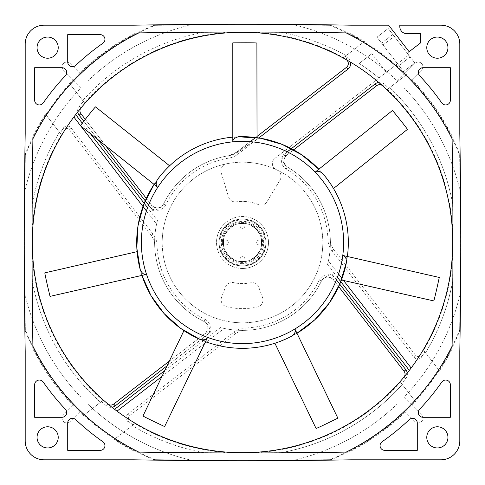 <?xml version="1.0" encoding="UTF-8"?>
<svg xmlns="http://www.w3.org/2000/svg" width="485" height="485" viewBox="0 0 485 485"><rect width="100%" height="100%" fill="white"/><g stroke="black" fill="none" stroke-linecap="round" stroke-linejoin="round"><path stroke-width="0.36" stroke-dasharray="2.42 1.82" d="M235.619 333.765L129.295 415.887A2.364 2.364 0 0 0 129.471 419.743L128.198 421.738A4.723 4.723 0 0 1 127.852 414.014L234.176 331.898L235.619 333.765A16.532 16.532 0 0 1 245.216 330.327L245.143 327.963A85.505 85.505 0 0 0 319.324 280.033A9.445 9.445 0 0 1 335.293 278.408L405.896 369.819A7.087 7.087 0 0 1 405.727 378.688A212.582 212.582 0 0 1 401.562 383.532L415.53 401.616A235.067 235.067 0 0 1 349.018 452.044A6247.994 6247.994 0 0 1 135.982 452.044A235.067 235.067 0 0 1 114.211 439.471L133.181 424.818A212.582 212.582 0 0 1 128.198 421.738M117.006 411.153A210.217 210.217 0 0 0 135.194 423.266A210.217 210.217 0 0 1 129.471 419.743M133.181 424.818L132.223 425.563A213.715 213.715 0 0 0 204.688 452.838A6247.994 6247.994 0 0 0 280.312 452.838A213.715 213.715 0 0 0 402.265 384.441L400.095 381.628A210.217 210.217 0 0 1 135.194 423.266L132.223 425.563A213.715 213.715 0 0 0 204.688 452.838M405.896 369.819L404.023 371.261A4.723 4.723 0 0 1 403.914 377.178A210.217 210.217 0 0 1 400.095 381.628A210.217 210.217 0 0 0 404.296 376.718L405.066 375.784M404.023 371.261L333.425 279.851A7.087 7.087 0 0 0 321.446 281.07A87.87 87.87 0 0 1 245.216 330.327M79.103 115.181A7.087 7.087 0 0 1 79.273 106.312A212.582 212.582 0 0 1 83.438 101.468L69.47 83.384A235.067 235.067 0 0 1 135.982 32.956A6247.994 6247.994 0 0 1 349.018 32.956A235.067 235.067 0 0 1 364.399 41.51L345.174 56.357A212.582 212.582 0 0 1 347.048 57.4A7.087 7.087 0 0 1 347.89 69.179L237.608 154.357A18.897 18.897 0 0 1 229.035 158.061A85.505 85.505 0 0 0 165.676 204.967A9.445 9.445 0 0 1 149.707 206.592L79.103 115.181L80.977 113.739A4.723 4.723 0 0 1 81.086 107.822A210.217 210.217 0 0 1 343.131 57.933L346.151 55.605A213.715 213.715 0 0 0 280.312 32.162A6247.994 6247.994 0 0 0 204.688 32.162A213.715 213.715 0 0 0 82.735 100.559L84.905 103.372A210.217 210.217 0 0 0 80.704 108.282L79.934 109.216M80.977 113.739L151.575 205.149A7.087 7.087 0 0 0 163.554 203.93A87.87 87.87 0 0 1 228.659 155.727L229.035 158.061M237.608 154.357L236.165 152.49A16.532 16.532 0 0 1 228.659 155.727M236.165 152.49L346.448 67.312A4.723 4.723 0 0 0 345.884 59.461L347.048 57.406M347.83 60.57L346.405 59.758A210.217 210.217 0 0 0 343.131 57.933A210.217 210.217 0 0 1 345.884 59.461M375.287 83.838L376.73 85.706A4.723 4.723 0 0 1 382.774 85.924A210.217 210.217 0 0 1 419.743 355.529L421.738 356.802A4.723 4.723 0 0 1 414.014 357.148L331.898 250.824A18.897 18.897 0 0 1 327.963 239.857A85.505 85.505 0 0 0 286.174 168.992A9.445 9.445 0 0 1 285.228 153.393L375.287 83.838A7.087 7.087 0 0 1 384.35 84.166A212.582 212.582 0 0 1 388.831 88.3L406.818 74.405A235.067 235.067 0 0 1 452.044 135.982A6247.994 6247.994 0 0 1 452.044 349.018A235.067 235.067 0 0 1 439.471 370.789L424.818 351.819A212.582 212.582 0 0 1 421.738 356.802M376.73 85.706L286.671 155.261A7.087 7.087 0 0 0 287.381 166.961A87.87 87.87 0 0 1 330.327 239.784L327.963 239.857M331.898 250.824L333.765 249.381A16.532 16.532 0 0 1 330.327 239.784M333.765 249.381L415.887 355.705A2.364 2.364 0 0 0 419.743 355.529M407.285 373.032A210.217 210.217 0 0 0 409.328 370.407L411.153 367.994A210.217 210.217 0 0 0 423.266 349.806L425.563 352.777A213.715 213.715 0 0 0 452.838 280.312A6247.994 6247.994 0 0 0 452.838 204.688A213.715 213.715 0 0 0 389.74 87.597L386.939 89.761A210.217 210.217 0 0 0 382.325 85.524L381.101 84.445M115.181 405.896L113.739 404.023L205.149 333.425A7.087 7.087 0 0 0 203.93 321.446A87.87 87.87 0 0 1 154.673 245.216L157.037 245.143A85.505 85.505 0 0 0 204.967 319.324A9.445 9.445 0 0 1 206.592 335.293L115.181 405.896A7.087 7.087 0 0 1 106.312 405.727A212.582 212.582 0 0 1 101.468 401.562L83.384 415.53A235.067 235.067 0 0 1 32.956 349.018A6247.994 6247.994 0 0 1 32.956 135.982A235.067 235.067 0 0 1 45.529 114.211L60.182 133.181A212.582 212.582 0 0 1 63.262 128.198A4.723 4.723 0 0 1 70.986 127.852L153.102 234.176A18.897 18.897 0 0 1 157.037 245.143M153.102 234.176L151.235 235.619A16.532 16.532 0 0 1 154.673 245.216M151.235 235.619L69.112 129.295A2.364 2.364 0 0 0 65.257 129.471A210.217 210.217 0 0 0 61.734 135.194L59.437 132.223A213.715 213.715 0 0 0 32.162 204.688A6247.994 6247.994 0 0 0 32.162 280.312A213.715 213.715 0 0 0 100.559 402.265L103.372 400.095A210.217 210.217 0 0 0 107.822 403.914L106.312 405.727M113.739 404.023A4.723 4.723 0 0 1 107.822 403.914M371.831 53.677L359.179 63.45A213.715 213.715 0 0 1 378.955 78.018L274.928 158.365A6.614 6.614 0 0 0 276.195 169.604A80.31 80.31 0 0 1 277.008 169.98A7.087 7.087 0 0 1 280.033 180.032L267.047 201.645A7.087 7.087 0 0 1 258.256 204.543A41.098 41.098 0 0 0 236.395 201.857A7.087 7.087 0 0 1 228.562 196.922L221.19 172.805A7.087 7.087 0 0 1 226.562 163.791A80.31 80.31 0 0 1 230.078 163.16A80.31 80.31 0 0 0 226.562 163.791A7.087 7.087 0 0 0 221.19 172.805L228.562 196.922A7.087 7.087 0 0 0 236.395 201.857A41.098 41.098 0 0 1 258.256 204.543A7.087 7.087 0 0 0 267.047 201.645L280.033 180.032A7.087 7.087 0 0 0 277.008 169.98A80.31 80.31 0 0 0 276.195 169.604A6.614 6.614 0 0 1 274.928 158.365L397.488 63.705L386.272 72.368L371.831 53.677L359.179 63.45A213.715 213.715 0 0 1 378.955 78.018L386.272 72.368M225.495 287.023A7.087 7.087 0 0 1 233.643 282.634A41.098 41.098 0 0 0 250.727 282.767A7.087 7.087 0 0 1 258.802 287.29L262.549 297.59A7.087 7.087 0 0 1 257.499 306.914A66.136 66.136 0 0 1 226.489 306.672A7.087 7.087 0 0 1 221.584 297.269L225.495 287.023A7.087 7.087 0 0 1 233.637 282.634L233.643 282.634A41.098 41.098 0 0 0 250.727 282.767A7.087 7.087 0 0 1 258.802 287.29L262.549 297.59A7.087 7.087 0 0 1 257.499 306.914A66.136 66.136 0 0 1 226.489 306.672A7.087 7.087 0 0 1 221.584 297.269L225.495 287.023M242.5 263.664A21.164 21.164 0 0 1 221.336 242.5A21.164 21.164 0 0 1 242.5 221.336A21.164 21.164 0 0 1 263.664 242.5A21.164 21.164 0 0 1 242.5 263.664M388.2 28.5L394.263 36.351L396.136 34.908L388.637 25.196L409.128 51.731L396.136 34.908L394.263 36.351L414.766 62.898L403.55 71.556L376.984 37.163L388.2 28.5L376.984 37.163L381.604 43.141L392.82 34.483L388.2 28.5M351.219 25.196L388.637 25.196L351.219 25.196A6255.791 6255.791 0 0 0 133.781 25.196L44.093 25.196A18.897 18.897 0 0 0 25.196 44.093A18.897 18.897 0 0 1 44.093 25.196L133.781 25.196A6255.791 6255.791 0 0 1 351.219 25.196L388.637 25.196L409.128 51.731L407.261 53.174L420.598 42.874L420.598 33.695L406.897 33.695A7.087 7.087 0 0 1 399.81 26.614L399.81 25.196L440.907 25.196A18.897 18.897 0 0 1 459.804 44.093L459.804 133.781A6255.791 6255.791 0 0 1 460.75 242.5A6255.791 6255.791 0 0 0 459.804 133.781L459.804 44.093A18.897 18.897 0 0 0 440.907 25.196A18.897 18.897 0 0 1 459.804 44.093M25.196 44.093L25.196 133.781A6255.791 6255.791 0 0 0 25.196 351.219A6255.791 6255.791 0 0 1 25.196 133.781L25.196 44.093A18.897 18.897 0 0 1 44.093 25.196M25.196 351.219L25.196 440.907A18.897 18.897 0 0 0 44.093 459.804A18.897 18.897 0 0 1 25.196 440.907L25.196 351.219A6255.791 6255.791 0 0 1 24.25 242.5M44.093 459.804L133.781 459.804A6255.791 6255.791 0 0 0 351.219 459.804L440.907 459.804A18.897 18.897 0 0 0 459.804 440.907A18.897 18.897 0 0 1 440.907 459.804L351.219 459.804A6255.791 6255.791 0 0 1 133.781 459.804L44.093 459.804A18.897 18.897 0 0 1 25.196 440.907M459.804 440.907L459.804 351.219A6255.791 6255.791 0 0 0 460.75 242.5A6255.791 6255.791 0 0 1 459.804 351.219L459.804 440.907A18.897 18.897 0 0 1 440.907 459.804M399.81 25.196L399.81 26.614A7.087 7.087 0 0 0 406.897 33.695A7.087 7.087 0 0 1 399.81 26.614L399.81 25.196L440.907 25.196M47.633 447.946A10.579 10.579 0 0 1 37.054 437.367A10.579 10.579 0 0 1 47.633 426.782A10.579 10.579 0 0 1 58.218 437.367A10.579 10.579 0 0 1 47.633 447.946A10.579 10.579 0 0 0 58.218 437.367A10.579 10.579 0 0 0 47.633 426.782A10.579 10.579 0 0 0 37.054 437.367A10.579 10.579 0 0 0 47.633 447.946A10.579 10.579 0 0 1 37.054 437.367A10.579 10.579 0 0 1 47.633 426.782A10.579 10.579 0 0 1 58.218 437.367A10.579 10.579 0 0 1 47.633 447.946M437.367 447.946A10.579 10.579 0 0 1 426.782 437.367A10.579 10.579 0 0 1 437.367 426.782A10.579 10.579 0 0 1 447.946 437.367A10.579 10.579 0 0 1 437.367 447.946A10.579 10.579 0 0 0 447.946 437.367A10.579 10.579 0 0 0 437.367 426.782A10.579 10.579 0 0 0 426.782 437.367A10.579 10.579 0 0 0 437.367 447.946A10.579 10.579 0 0 1 426.782 437.367A10.579 10.579 0 0 1 437.367 426.782A10.579 10.579 0 0 1 447.946 437.367A10.579 10.579 0 0 1 437.367 447.946M437.367 58.218A10.579 10.579 0 0 1 426.782 47.633A10.579 10.579 0 0 1 437.367 37.054A10.579 10.579 0 0 1 447.946 47.633A10.579 10.579 0 0 1 437.367 58.218A10.579 10.579 0 0 0 447.946 47.633A10.579 10.579 0 0 0 437.367 37.054A10.579 10.579 0 0 0 426.782 47.633A10.579 10.579 0 0 0 437.367 58.218A10.579 10.579 0 0 1 426.782 47.633A10.579 10.579 0 0 1 437.367 37.054A10.579 10.579 0 0 1 447.946 47.633A10.579 10.579 0 0 1 437.367 58.218M47.633 58.218A10.579 10.579 0 0 1 37.054 47.633A10.579 10.579 0 0 1 47.633 37.054A10.579 10.579 0 0 1 58.218 47.633A10.579 10.579 0 0 1 47.633 58.218A10.579 10.579 0 0 0 58.218 47.633A10.579 10.579 0 0 0 47.633 37.054A10.579 10.579 0 0 0 37.054 47.633A10.579 10.579 0 0 0 47.633 58.218A10.579 10.579 0 0 1 37.054 47.633A10.579 10.579 0 0 1 47.633 37.054A10.579 10.579 0 0 1 58.218 47.633A10.579 10.579 0 0 1 47.633 58.218M242.5 266.016A23.516 23.516 0 0 1 218.984 242.5A23.516 23.516 0 0 1 242.5 218.984A23.516 23.516 0 0 1 266.016 242.5A23.516 23.516 0 0 1 242.5 266.016M67.712 34.641L67.712 61.977L67.712 34.641L100.207 34.641L67.712 34.641L67.712 61.977A4.723 4.723 0 0 0 72.435 66.706A4.723 4.723 0 0 1 67.712 61.977A4.723 4.723 0 0 0 75.672 65.42A4.723 4.723 0 0 1 72.435 66.706A4.723 4.723 0 0 0 75.672 65.42A243.288 243.288 0 0 1 102.917 43.238A243.288 243.288 0 0 0 75.672 65.42A243.288 243.288 0 0 1 102.917 43.238A4.723 4.723 0 0 0 100.207 34.641A4.723 4.723 0 0 1 102.917 43.238A4.723 4.723 0 0 0 100.207 34.641L67.712 34.641M61.977 67.712A4.723 4.723 0 0 1 65.42 75.672A243.288 243.288 0 0 0 43.238 102.917A4.723 4.723 0 0 1 34.641 100.207L34.641 67.712L34.641 100.207A4.723 4.723 0 0 0 39.37 104.936A4.723 4.723 0 0 1 34.641 100.207L34.641 67.712L61.977 67.712A4.723 4.723 0 0 1 65.42 75.672A243.288 243.288 0 0 0 43.238 102.917A4.723 4.723 0 0 1 39.37 104.936A4.723 4.723 0 0 0 43.238 102.917A243.288 243.288 0 0 1 65.42 75.672A4.723 4.723 0 0 0 61.977 67.712M67.712 423.023A4.723 4.723 0 0 1 75.672 419.58A243.288 243.288 0 0 0 102.917 441.762A4.723 4.723 0 0 1 100.207 450.359L67.712 450.359L100.207 450.359A4.723 4.723 0 0 0 102.917 441.762A4.723 4.723 0 0 1 100.207 450.359L67.712 450.359L67.712 423.023A4.723 4.723 0 0 1 75.672 419.58A243.288 243.288 0 0 0 102.917 441.762A243.288 243.288 0 0 1 75.672 419.58A4.723 4.723 0 0 0 67.712 423.023M34.641 417.288L61.977 417.288L34.641 417.288L34.641 384.793L34.641 417.288L61.977 417.288A4.723 4.723 0 0 0 65.42 409.328A4.723 4.723 0 0 1 61.977 417.288A4.723 4.723 0 0 0 65.42 409.328A243.288 243.288 0 0 1 43.238 382.083A243.288 243.288 0 0 0 65.42 409.328A243.288 243.288 0 0 1 43.238 382.083A4.723 4.723 0 0 0 39.37 380.064A4.723 4.723 0 0 1 43.238 382.083A4.723 4.723 0 0 0 34.641 384.793A4.723 4.723 0 0 1 39.37 380.064A4.723 4.723 0 0 0 34.641 384.793L34.641 417.288M417.288 450.359L417.288 423.023L417.288 450.359L384.793 450.359L417.288 450.359L417.288 423.023A4.723 4.723 0 0 0 412.565 418.294A4.723 4.723 0 0 1 417.288 423.023A4.723 4.723 0 0 0 409.328 419.58A4.723 4.723 0 0 1 412.565 418.294A4.723 4.723 0 0 0 409.328 419.58A243.288 243.288 0 0 1 382.083 441.762A243.288 243.288 0 0 0 409.328 419.58A243.288 243.288 0 0 1 382.083 441.762A4.723 4.723 0 0 0 384.793 450.359A4.723 4.723 0 0 1 382.083 441.762A4.723 4.723 0 0 0 384.793 450.359L417.288 450.359M423.023 417.288A4.723 4.723 0 0 1 419.58 409.328A243.288 243.288 0 0 0 441.762 382.083A4.723 4.723 0 0 1 450.359 384.793L450.359 417.288L450.359 384.793A4.723 4.723 0 0 0 445.63 380.064A4.723 4.723 0 0 1 450.359 384.793L450.359 417.288L423.023 417.288A4.723 4.723 0 0 1 419.58 409.328A243.288 243.288 0 0 0 441.762 382.083A4.723 4.723 0 0 1 445.63 380.064A4.723 4.723 0 0 0 441.762 382.083A243.288 243.288 0 0 1 419.58 409.328A4.723 4.723 0 0 0 423.023 417.288M450.359 67.712L423.023 67.712L450.359 67.712L450.359 100.207L450.359 67.712L423.023 67.712A4.723 4.723 0 0 0 419.58 75.672A4.723 4.723 0 0 1 423.023 67.712A4.723 4.723 0 0 0 419.58 75.672A243.288 243.288 0 0 1 441.762 102.917A243.288 243.288 0 0 0 419.58 75.672A243.288 243.288 0 0 1 441.762 102.917A4.723 4.723 0 0 0 445.63 104.936A4.723 4.723 0 0 1 441.762 102.917A4.723 4.723 0 0 0 450.359 100.207A4.723 4.723 0 0 1 445.63 104.936A4.723 4.723 0 0 0 450.359 100.207L450.359 67.712M397.488 63.705L381.604 43.141L392.82 34.483L408.703 55.041L410.146 56.915L398.931 65.578L403.55 71.556L414.766 62.898L410.146 56.915L398.931 65.578L397.488 63.705L408.703 55.041M80.025 411.656L70.137 421.544L80.025 411.656A234.546 234.546 0 0 0 153.848 459.647A6255.318 6255.318 0 0 0 331.152 459.647A234.546 234.546 0 0 0 404.975 411.656L414.863 421.544A4.723 4.723 0 0 0 422.568 420.01A4.723 4.723 0 0 0 421.544 414.863L411.656 404.975A234.546 234.546 0 0 0 459.647 331.152A6255.318 6255.318 0 0 0 460.277 242.5A6255.318 6255.318 0 0 0 459.647 153.848A234.546 234.546 0 0 0 411.656 80.025L421.544 70.137A4.723 4.723 0 0 0 418.203 62.074A4.723 4.723 0 0 0 414.863 63.456L404.975 73.344A234.546 234.546 0 0 0 331.152 25.353A6255.318 6255.318 0 0 0 153.848 25.353A234.546 234.546 0 0 0 80.025 73.344L70.137 63.456A4.723 4.723 0 0 0 62.432 64.99A4.723 4.723 0 0 0 63.456 70.137L73.344 80.025A234.546 234.546 0 0 0 25.353 153.848A6255.318 6255.318 0 0 0 24.723 242.5A6255.318 6255.318 0 0 0 25.353 331.152A234.546 234.546 0 0 0 73.344 404.975L63.456 414.863A4.723 4.723 0 0 0 66.797 422.926A4.723 4.723 0 0 0 70.137 421.544A4.723 4.723 0 0 1 62.432 420.01A4.723 4.723 0 0 1 63.456 414.863L73.344 404.975M73.678 404.642A234.073 234.073 0 0 1 25.335 329.849L24.941 294.468A223.682 223.682 0 0 0 81.025 397.294A223.682 223.682 0 0 1 24.941 294.468L25.353 331.152M25.335 329.849A6255.318 6255.318 0 0 1 24.723 242.5A6255.318 6255.318 0 0 1 25.335 155.151A234.073 234.073 0 0 1 73.678 80.358L63.456 70.137A4.723 4.723 0 0 1 66.797 62.074A4.723 4.723 0 0 1 70.137 63.456L80.025 73.344M73.344 80.025L81.025 87.706A223.682 223.682 0 0 0 24.941 190.532L25.335 155.151M73.678 80.358L81.025 87.706A223.682 223.682 0 0 0 24.941 190.532L25.353 153.848M80.358 73.678A234.073 234.073 0 0 1 155.151 25.335L190.532 24.941A223.682 223.682 0 0 0 87.706 81.025A223.682 223.682 0 0 1 190.532 24.941L153.848 25.353M155.151 25.335A6255.318 6255.318 0 0 1 329.849 25.335A234.073 234.073 0 0 1 404.642 73.678L414.863 63.456A4.723 4.723 0 0 1 422.568 64.99A4.723 4.723 0 0 1 421.544 70.137L411.656 80.025M404.975 73.344L397.294 81.025A223.682 223.682 0 0 0 294.468 24.941L329.849 25.335M404.642 73.678L397.294 81.025A223.682 223.682 0 0 0 294.468 24.941L331.152 25.353M411.322 80.358A234.073 234.073 0 0 1 459.665 155.151L460.059 190.532A223.682 223.682 0 0 0 403.975 87.706A223.682 223.682 0 0 1 460.059 190.532L459.647 153.848M459.665 155.151A6255.318 6255.318 0 0 1 460.277 242.5A6255.318 6255.318 0 0 1 459.665 329.849A234.073 234.073 0 0 1 411.322 404.642L421.544 414.863A4.723 4.723 0 0 1 418.203 422.926A4.723 4.723 0 0 1 414.863 421.544L404.975 411.656M411.656 404.975L403.975 397.294A223.682 223.682 0 0 0 460.059 294.468L459.665 329.849M411.322 404.642L403.975 397.294A223.682 223.682 0 0 0 460.059 294.468L459.647 331.152M404.642 411.322A234.073 234.073 0 0 1 329.849 459.665L294.468 460.059A223.682 223.682 0 0 0 397.294 403.975A223.682 223.682 0 0 1 294.468 460.059L331.152 459.647M329.849 459.665A6255.318 6255.318 0 0 1 155.151 459.665A234.073 234.073 0 0 1 80.358 411.322M153.848 459.647L190.532 460.059A223.682 223.682 0 0 1 87.706 403.975A223.682 223.682 0 0 0 190.532 460.059L155.151 459.665M409.128 51.731L420.598 42.874L420.598 33.695L406.897 33.695M161.384 32.574L178.51 32.374M182.075 32.337L202.324 32.174M223.167 32.077L261.93 32.077M261.833 452.923L223.07 452.923M202.16 452.826L181.923 452.663M177.261 452.614L161.275 452.426M32.907 346.187L32.537 320.87M32.289 297.669L32.137 276.304M32.052 253.031L32.059 230.029M32.143 207.156L32.301 186.052M32.543 163.342L32.907 138.813M282.84 32.174L303.077 32.337M307.739 32.386L323.725 32.574M452.093 138.813L452.463 164.13M452.711 187.331L452.863 208.695M452.948 231.969L452.941 254.971M452.857 277.844L452.699 298.948M452.457 321.658L452.093 346.187M323.616 452.426L306.49 452.626M302.925 452.663L282.676 452.826M406.539 373.965L405.812 374.869M379.894 83.396L378.749 82.414A210.217 210.217 0 0 0 350.503 62.147L349.212 61.377M232.37 32.052A6247.994 6247.994 0 0 1 242.5 32.046A6247.994 6247.994 0 0 0 204.688 32.162A213.715 213.715 0 0 0 82.735 100.559L84.614 102.99A210.69 210.69 0 0 1 232.37 32.052L135.982 32.956M280.312 32.162A213.715 213.715 0 0 1 346.151 55.605L343.544 57.618A210.69 210.69 0 0 0 252.63 32.052L349.018 32.956M257.032 136.418L255.625 137.504M250.212 141.681L236.613 152.187L228.92 155.691C235.758 154.545 240.493 150.344 257.292 139.153L236.613 152.187M146.312 198.395L151.593 205.228C156.067 209.15 160.056 208.72 163.548 203.936A87.87 87.87 0 0 1 228.671 155.727M85.172 119.231L105.706 145.821M387.315 89.47A210.69 210.69 0 0 1 452.948 232.376A6247.994 6247.994 0 0 1 452.948 252.624A210.69 210.69 0 0 1 423.581 350.212L425.563 352.777A213.715 213.715 0 0 0 452.838 280.312A6247.994 6247.994 0 0 0 452.838 204.688A213.715 213.715 0 0 0 389.74 87.597L406.818 74.405M343.556 280.469L342.01 278.469M338.572 274.019L328.424 260.875L327.563 264.531L337.433 277.311M293.619 149.853L286.605 155.267C282.797 159.371 283.058 163.269 287.375 166.955A87.87 87.87 0 0 1 328.424 260.875M349.018 452.044L252.63 452.948A6247.994 6247.994 0 0 1 242.5 452.954A6247.994 6247.994 0 0 0 280.312 452.838A213.715 213.715 0 0 0 402.265 384.441L415.53 401.616M161.82 376.542L204.646 343.465M206.531 342.01L224.125 328.424L220.469 327.563L164.651 370.673M338.688 286.605L333.407 279.766C328.933 275.85 324.944 276.28 321.452 281.064A87.87 87.87 0 0 1 224.125 328.424M169.192 361.246L205.228 333.407C209.15 328.933 208.72 324.944 203.936 321.452A87.87 87.87 0 0 1 156.576 224.125L157.437 220.469L147.567 207.689M73.847 117.006A210.217 210.217 0 0 0 61.734 135.194L59.437 132.223A213.715 213.715 0 0 0 32.162 204.688A6247.994 6247.994 0 0 0 32.162 280.312A213.715 213.715 0 0 0 100.559 402.265L103.372 400.095A210.217 210.217 0 0 0 108.282 404.296L109.216 405.066M80.431 125.53L80.692 125.87M146.428 210.981L156.576 224.125M242.5 162.19A80.31 80.31 0 0 0 162.19 242.5A80.31 80.31 0 0 0 242.5 322.81A80.31 80.31 0 0 0 322.81 242.5A80.31 80.31 0 0 0 242.5 162.19A80.31 80.31 0 0 1 322.81 242.5A80.31 80.31 0 0 1 242.5 322.81A80.31 80.31 0 0 1 162.19 242.5A80.31 80.31 0 0 1 242.5 162.19M242.5 268.484A25.984 25.984 0 0 1 216.516 242.5A25.984 25.984 0 0 1 242.5 216.516A25.984 25.984 0 0 1 268.484 242.5A25.984 25.984 0 0 1 242.5 268.484M242.5 223.276A19.224 19.224 0 0 1 259.02 232.661L258.778 232.903A18.897 18.897 0 0 0 252.097 226.222L252.339 225.98L252.097 226.222A18.897 18.897 0 0 1 258.778 232.903L259.02 232.661A19.224 19.224 0 0 1 252.339 259.02L252.097 258.778A18.897 18.897 0 0 0 258.778 252.097L259.02 252.339L258.778 252.097A18.897 18.897 0 0 1 252.097 258.778L252.339 259.02A19.224 19.224 0 0 1 225.98 252.339L226.222 252.097A18.897 18.897 0 0 0 232.903 258.778L232.661 259.02L232.903 258.778A18.897 18.897 0 0 1 226.222 252.097L225.98 252.339A19.224 19.224 0 0 1 232.661 225.98L232.903 226.222A18.897 18.897 0 0 0 226.222 232.903L225.98 232.661L226.222 232.903A18.897 18.897 0 0 1 232.903 226.222L232.661 225.98A19.224 19.224 0 0 1 242.5 223.276A19.224 19.224 0 0 0 223.276 242.5A19.224 19.224 0 0 0 242.5 261.724A19.224 19.224 0 0 0 261.724 242.5A19.224 19.224 0 0 0 242.5 223.276A19.224 19.224 0 0 1 247.223 223.864A19.224 19.224 0 0 0 237.777 223.864A19.224 19.224 0 0 1 242.5 223.276M242.5 32.046A6247.994 6247.994 0 0 1 252.63 32.052M343.544 57.618L364.399 41.51M69.47 83.384L84.614 102.99M83.438 101.468L84.905 103.372M343.131 57.933L345.174 56.357M388.831 88.3L386.939 89.761M452.948 252.624L452.044 349.018M452.948 232.37L452.044 135.982M423.581 350.212L439.471 370.789M423.266 349.806L424.818 351.819M83.384 415.53L103.372 400.095A210.217 210.217 0 0 1 61.734 135.194L60.182 133.181M101.468 401.562L103.372 400.095M78.461 111.035L79.188 110.131M74.751 115.8L75.672 114.593A210.217 210.217 0 0 1 77.715 111.968M111.035 406.539L110.131 405.812M115.8 410.249L114.593 409.328A210.217 210.217 0 0 1 111.968 407.285M151.593 205.228L152.981 210.836C158.189 209.326 161.663 207.113 163.415 204.209L163.548 203.936M163.415 204.209A87.87 87.87 0 0 1 228.92 155.691M336.445 279.893L332.019 274.164C326.811 275.68 323.331 277.887 321.585 280.791A87.87 87.87 0 0 1 220.469 327.563M205.228 333.407L210.836 332.019C209.326 326.817 207.119 323.337 204.209 321.585A87.87 87.87 0 0 1 157.437 220.469M90.289 133.527L82.226 123.081M327.563 264.531A87.87 87.87 0 0 0 287.126 166.81C284.459 165.197 282.676 161.614 281.779 156.055L287.247 151.829M383.047 45.014L394.263 36.351M61.734 135.194L45.529 114.211M61.419 134.788A210.69 210.69 0 0 0 32.052 232.376L32.956 135.982M32.052 232.376A6247.994 6247.994 0 0 0 32.052 252.63L32.956 349.018M32.052 252.63A210.69 210.69 0 0 0 102.99 400.386M135.194 423.266L114.211 439.471M134.788 423.581A210.69 210.69 0 0 0 232.37 452.948L135.982 452.044M242.5 452.954A6247.994 6247.994 0 0 1 232.37 452.948M252.63 452.948A210.69 210.69 0 0 0 400.386 382.01M401.562 383.532L400.095 381.628M232.558 266.501A25.984 25.984 0 0 0 252.442 266.501L251.448 264.107A23.383 23.383 0 0 0 255.352 262.033L255.643 262.324A23.783 23.783 0 0 0 262.324 255.643L262.033 255.352A23.383 23.383 0 0 0 264.107 251.448L266.501 252.442A25.984 25.984 0 0 1 252.442 266.501L251.448 264.107A23.383 23.383 0 0 1 219.117 242.5A23.383 23.383 0 0 1 242.5 219.117A23.383 23.383 0 0 1 265.883 242.5A23.383 23.383 0 0 1 233.552 264.107L232.558 266.501A25.984 25.984 0 0 1 232.558 218.499L233.552 220.893A23.383 23.383 0 0 0 233.552 264.107L232.558 266.501M252.442 218.499A25.984 25.984 0 0 0 232.558 218.499L233.552 220.893A23.383 23.383 0 0 1 251.448 220.893L252.442 218.499A25.984 25.984 0 0 1 266.501 252.442L264.107 251.448A23.383 23.383 0 0 0 251.448 220.893L252.442 218.499M255.643 262.324L255.352 262.033A23.383 23.383 0 0 0 262.033 255.352L262.324 255.643A23.783 23.783 0 0 1 255.643 262.324M242.5 219.826A22.674 22.674 0 0 1 265.174 242.5A22.674 22.674 0 0 1 242.5 265.174A22.674 22.674 0 0 1 219.826 242.5A22.674 22.674 0 0 1 242.5 219.826M222.421 242.5A20.079 20.079 0 0 0 242.5 262.579A20.079 20.079 0 0 0 262.579 242.5A20.079 20.079 0 0 0 242.5 222.421A20.079 20.079 0 0 0 222.421 242.5M222.967 255.352L222.676 255.643A23.783 23.783 0 0 0 229.356 262.324L229.647 262.033L229.356 262.324A23.783 23.783 0 0 1 222.676 255.643L222.967 255.352M218.499 252.442L220.893 251.448L218.499 252.442M218.499 232.558L220.893 233.552L218.499 232.558M229.647 222.967L229.356 222.676A23.783 23.783 0 0 0 222.676 229.356L222.967 229.647L222.676 229.356A23.783 23.783 0 0 1 229.356 222.676L229.647 222.967M262.033 229.647L262.324 229.356A23.783 23.783 0 0 0 255.643 222.676L255.352 222.967L255.643 222.676A23.783 23.783 0 0 1 262.324 229.356L262.033 229.647M266.501 232.558L264.107 233.552L266.501 232.558M247.223 261.136A19.224 19.224 0 0 1 242.5 261.724A19.224 19.224 0 0 0 247.223 261.136L247.223 260.797A18.897 18.897 0 0 1 244.864 261.245L244.864 259.032A2.364 2.364 0 0 0 242.5 256.674A2.364 2.364 0 0 0 240.136 259.032L240.136 261.245A18.897 18.897 0 0 1 237.777 260.797L237.777 261.136A19.224 19.224 0 0 0 242.5 261.724A19.224 19.224 0 0 1 237.777 261.136L237.777 260.797A18.897 18.897 0 0 0 247.223 260.797L247.223 261.136M261.136 247.223A19.224 19.224 0 0 0 261.136 237.777A19.224 19.224 0 0 1 261.136 247.223L260.797 247.223A18.897 18.897 0 0 0 260.797 237.777A18.897 18.897 0 0 1 261.245 240.136L259.032 240.136A2.364 2.364 0 0 0 256.674 242.5A2.364 2.364 0 0 0 259.032 244.864L261.245 244.864A18.897 18.897 0 0 1 260.797 247.223L261.136 247.223M261.136 237.777L260.797 237.777L261.136 237.777M259.032 244.864L261.245 244.864A18.897 18.897 0 0 0 261.245 240.136L259.032 240.136A2.364 2.364 0 0 0 256.674 242.5A2.364 2.364 0 0 0 259.032 244.864M223.864 237.777A19.224 19.224 0 0 0 223.864 247.223A19.224 19.224 0 0 1 223.864 237.777L224.203 237.777A18.897 18.897 0 0 0 224.203 247.223A18.897 18.897 0 0 1 223.755 244.864L225.968 244.864A2.364 2.364 0 0 0 228.326 242.5A2.364 2.364 0 0 0 225.968 240.136L223.755 240.136A18.897 18.897 0 0 1 224.203 237.777L223.864 237.777M223.864 247.223L224.203 247.223L223.864 247.223M225.968 240.136L223.755 240.136A18.897 18.897 0 0 0 223.755 244.864L225.968 244.864A2.364 2.364 0 0 0 228.326 242.5A2.364 2.364 0 0 0 225.968 240.136M242.5 261.397A18.897 18.897 0 0 1 240.136 261.245L240.136 259.032A2.364 2.364 0 0 1 242.5 256.674A2.364 2.364 0 0 1 244.864 259.032L244.864 261.245A18.897 18.897 0 0 1 242.5 261.397M247.223 224.203L247.223 223.864L247.223 224.203A18.897 18.897 0 0 0 237.777 224.203A18.897 18.897 0 0 1 240.136 223.755L240.136 225.968A2.364 2.364 0 0 0 242.5 228.326A2.364 2.364 0 0 0 244.864 225.968L244.864 223.755A18.897 18.897 0 0 1 247.223 224.203M237.777 223.864L237.777 224.203L237.777 223.864M244.864 225.968L244.864 223.755A18.897 18.897 0 0 0 240.136 223.755L240.136 225.968A2.364 2.364 0 0 0 242.5 228.326A2.364 2.364 0 0 0 244.864 225.968M275.007 343.198L275.019 343.192A105.815 105.815 0 0 0 284.174 145.239A105.815 105.815 0 0 0 136.685 242.5A105.815 105.815 0 0 0 275.019 343.192C278.578 342.349 284.944 339.579 294.11 334.874L296.959 333.225A105.815 105.815 0 0 1 294.11 334.874C295.735 333.365 295.995 331.394 294.91 328.969M341.495 279.875L433.651 300.894C434.663 298.548 436.542 290.739 439.289 277.462M341.561 279.693L342.252 277.802M343.307 274.662L344.908 269.133M157.764 187.337C155.727 185.622 155.115 183.73 155.921 181.669L154.072 184.391A105.815 105.815 0 0 1 155.921 181.669C163.015 172.484 167.543 167.222 169.514 165.888L169.52 165.876M165.767 169.641L164.379 171.132M160.608 175.491L157.31 179.735M232.8 141.856C232.873 139.195 233.964 137.534 236.08 136.879A105.815 105.815 0 0 0 232.8 137.134A105.815 105.815 0 0 1 236.08 136.879C247.683 136.697 254.619 136.964 256.892 137.667L256.892 43.147C254.382 42.68 246.35 42.589 232.8 42.862M251.63 137.079L249.551 136.922M244.01 136.697L238.456 136.764M318.833 169.216L321.07 171.629A105.815 105.815 0 0 0 318.833 169.216A105.815 105.815 0 0 1 321.07 171.629C328.448 180.59 332.571 186.173 333.431 188.392L407.333 129.459C406.866 128.173 401.938 121.838 392.535 110.447M330.612 183.912L329.539 182.324M325.999 177.504L322.646 173.412M341.501 279.857C342.846 277.293 344.647 270.588 346.902 259.742C346.733 257.535 345.356 256.098 342.78 255.437M347.387 256.486A105.815 105.815 0 0 1 346.902 259.742A105.815 105.815 0 0 0 347.387 256.486M321.07 171.629C319.245 170.381 317.263 170.562 315.135 172.163M169.514 165.888L95.612 106.955C94.466 107.694 89.385 113.914 80.371 125.615M141.929 275.407L140.959 272.261A105.815 105.815 0 0 0 141.929 275.407A105.815 105.815 0 0 1 140.959 272.261C138.201 260.991 136.909 254.164 137.097 251.794L44.941 272.831C45.05 275.383 46.742 283.234 50.028 296.383M137.691 257.062L137.989 259.063M139.025 264.64L140.31 269.969M207.574 337.39C206.355 339.755 204.646 340.773 202.457 340.446A105.815 105.815 0 0 0 205.525 341.646A105.815 105.815 0 0 1 202.457 340.446C191.927 335.571 185.791 332.328 184.051 330.703L184.033 330.691M188.538 333.522L190.241 334.511M195.322 337.214L200.263 339.518M277.329 342.416L280.991 341.064M286.944 338.53L292.018 336.014M275.019 343.192L316.026 428.358C318.493 427.685 325.768 424.284 337.857 418.155M164.621 426.576C152.296 420.944 145.1 417.373 143.039 415.863L184.051 330.703M140.959 272.261C142.069 274.177 143.924 274.874 146.537 274.352M129.295 415.887L127.852 414.014M234.176 331.898A18.897 18.897 0 0 1 245.143 327.963M346.448 67.312L347.89 69.179M163.554 203.93L165.676 204.967M151.575 205.149L149.707 206.592M81.086 107.822L79.273 106.312M415.887 355.705L414.014 357.148M287.381 166.961L286.174 168.992M286.671 155.261L285.228 153.393M382.774 85.924L384.35 84.166M83.699 121.129L98.061 139.722M148.555 205.106L152.981 210.836M257.292 139.153L258.844 137.958M166.937 365.92L210.836 332.019M333.407 279.766L332.019 274.164M286.605 155.267L281.779 156.055M65.257 129.471L63.262 128.198M69.112 129.295L70.986 127.852M203.93 321.446L204.967 319.324M205.149 333.425L206.592 335.293M403.914 377.178L405.727 378.688M333.425 279.851L335.293 278.408M321.446 281.07L319.324 280.033"/><path stroke-width="0.73" d="M409.128 51.731L420.598 42.874L420.598 33.695L406.897 33.695A7.087 7.087 0 0 1 399.81 26.614L399.81 25.196L440.907 25.196A18.897 18.897 0 0 1 459.804 44.093L459.804 133.781A6255.791 6255.791 0 0 1 459.804 351.219L459.804 440.907A18.897 18.897 0 0 1 440.907 459.804L351.219 459.804A6255.791 6255.791 0 0 1 133.781 459.804L44.093 459.804A18.897 18.897 0 0 1 25.196 440.907L25.196 351.219A6255.791 6255.791 0 0 1 25.196 133.781L25.196 44.093A18.897 18.897 0 0 1 44.093 25.196L133.781 25.196A6255.791 6255.791 0 0 1 351.219 25.196L388.637 25.196L409.128 51.731L420.598 42.874L420.598 33.695L406.897 33.695M399.81 25.196L440.907 25.196M459.804 44.093L459.804 133.781A6255.791 6255.791 0 0 1 459.804 351.219L459.804 440.907M440.907 459.804L351.219 459.804A6255.791 6255.791 0 0 1 133.781 459.804L44.093 459.804M25.196 440.907L25.196 351.219M24.25 242.5A6255.791 6255.791 0 0 1 25.196 133.781L25.196 44.093M44.093 25.196L133.781 25.196A6255.791 6255.791 0 0 1 351.219 25.196M138.813 32.907A233.837 233.837 0 0 0 32.907 138.813A6247.994 6247.994 0 0 0 32.907 346.187A233.837 233.837 0 0 0 138.813 452.093A6247.994 6247.994 0 0 0 346.187 452.093A233.837 233.837 0 0 0 452.093 346.187A6247.994 6247.994 0 0 0 452.093 138.813A233.837 233.837 0 0 0 346.187 32.907A6247.994 6247.994 0 0 0 138.813 32.907L161.384 32.574M47.633 426.782A10.579 10.579 0 0 0 37.054 437.367A10.579 10.579 0 0 0 47.633 447.946A10.579 10.579 0 0 0 58.218 437.367A10.579 10.579 0 0 0 47.633 426.782M437.367 426.782A10.579 10.579 0 0 0 426.782 437.367A10.579 10.579 0 0 0 437.367 447.946A10.579 10.579 0 0 0 447.946 437.367A10.579 10.579 0 0 0 437.367 426.782M437.367 37.054A10.579 10.579 0 0 0 426.782 47.633A10.579 10.579 0 0 0 437.367 58.218A10.579 10.579 0 0 0 447.946 47.633A10.579 10.579 0 0 0 437.367 37.054M47.633 37.054A10.579 10.579 0 0 0 37.054 47.633A10.579 10.579 0 0 0 47.633 58.218A10.579 10.579 0 0 0 58.218 47.633A10.579 10.579 0 0 0 47.633 37.054M67.712 61.977A4.723 4.723 0 0 0 75.672 65.42A243.288 243.288 0 0 1 102.917 43.238A4.723 4.723 0 0 0 100.207 34.641L67.712 34.641L67.712 61.977M423.023 67.712A4.723 4.723 0 0 0 419.58 75.672A243.288 243.288 0 0 1 441.762 102.917A4.723 4.723 0 0 0 450.359 100.207L450.359 67.712L423.023 67.712M419.58 409.328A4.723 4.723 0 0 0 423.023 417.288L450.359 417.288L450.359 384.793A4.723 4.723 0 0 0 441.762 382.083A243.288 243.288 0 0 1 419.58 409.328M417.288 423.023A4.723 4.723 0 0 0 409.328 419.58A243.288 243.288 0 0 1 382.083 441.762A4.723 4.723 0 0 0 384.793 450.359L417.288 450.359L417.288 423.023M61.977 417.288A4.723 4.723 0 0 0 65.42 409.328A243.288 243.288 0 0 1 43.238 382.083A4.723 4.723 0 0 0 34.641 384.793L34.641 417.288L61.977 417.288M75.672 419.58A4.723 4.723 0 0 0 67.712 423.023L67.712 450.359L100.207 450.359A4.723 4.723 0 0 0 102.917 441.762A243.288 243.288 0 0 1 75.672 419.58M65.42 75.672A4.723 4.723 0 0 0 61.977 67.712L34.641 67.712L34.641 100.207A4.723 4.723 0 0 0 43.238 102.917A243.288 243.288 0 0 1 65.42 75.672M178.51 32.374L182.075 32.337M202.324 32.174L223.167 32.077M242.5 32.283A210.217 210.217 0 0 0 32.283 242.5A210.217 210.217 0 0 0 242.5 452.717A210.217 210.217 0 0 0 452.717 242.5A210.217 210.217 0 0 0 242.5 32.283M223.07 452.923L202.16 452.826M181.923 452.663L177.261 452.614M161.275 452.426L138.813 452.093M32.537 320.87L32.289 297.669M32.137 276.304L32.052 253.031M32.059 230.029L32.143 207.156M32.301 186.052L32.543 163.342M261.93 32.077L282.84 32.174M303.077 32.337L307.739 32.386M323.725 32.574L346.187 32.907M452.463 164.13L452.711 187.331M452.863 208.695L452.948 231.969M452.941 254.971L452.857 277.844M452.699 298.948L452.457 321.658M346.187 452.093L323.616 452.426M306.49 452.626L302.925 452.663M282.676 452.826L261.833 452.923M338.688 286.605L404.053 371.243L405.896 369.819A7.087 7.087 0 0 1 407.285 373.032L406.539 373.965M405.812 374.869L405.066 375.784M381.101 84.445L379.894 83.396M349.212 61.377L347.83 60.57M280.312 32.162L280.312 32.162A6247.994 6247.994 0 0 0 242.5 32.046M258.844 137.958L347.89 69.179L346.472 67.342A4.759 4.759 0 0 0 346.405 59.758M346.472 67.342L257.032 136.418M255.625 137.504L250.212 141.681M80.704 108.282A4.759 4.759 0 0 0 80.947 113.757L85.172 119.231M105.706 145.821L146.312 198.395M411.153 367.994L343.556 280.469M342.01 278.469L338.572 274.019M382.325 85.524A4.759 4.759 0 0 0 376.712 85.675L293.619 149.853M204.688 452.838L204.688 452.838A6247.994 6247.994 0 0 0 242.5 452.954M115.8 410.249L117.006 411.153L161.82 376.542M204.646 343.465L206.531 342.01M404.053 371.243A4.759 4.759 0 0 1 404.296 376.718M108.282 404.296A4.759 4.759 0 0 0 113.757 404.053L169.192 361.246M74.751 115.8L73.847 117.006L80.431 125.53M80.692 125.87L146.428 210.981M80.947 113.757L79.103 115.181A7.087 7.087 0 0 1 77.715 111.968L78.461 111.035M79.188 110.131L79.934 109.216M113.757 404.053L115.181 405.896A7.087 7.087 0 0 1 111.968 407.285L111.035 406.539M110.131 405.812L109.216 405.066M164.651 370.673L114.593 409.328M147.567 207.689L90.289 133.527M82.226 123.081L75.672 114.593M337.433 277.311L409.328 370.407M344.908 269.133L346.484 262.088A105.815 105.815 0 0 1 296.959 333.225L314.753 319.809L329.339 302.961L340.076 283.434L346.484 262.088C346.345 258.105 345.108 255.886 342.78 255.437A101.11 101.11 0 0 1 146.537 274.358A101.11 101.11 0 0 1 323.004 181.323A101.11 101.11 0 0 1 342.78 255.437L439.289 277.462C435.7 293.898 433.82 301.706 433.651 300.894L341.452 279.99L341.561 279.693M342.252 277.802L343.307 274.662M169.52 165.876L165.767 169.641M164.379 171.132L160.608 175.491M256.911 137.673L251.63 137.079M249.551 136.922L244.01 136.697M333.444 188.404L330.612 183.912M329.539 182.324L325.999 177.504M348.315 242.5A105.815 105.815 0 0 1 347.387 256.486A105.815 105.815 0 0 0 326.751 178.48A105.815 105.815 0 0 1 348.315 242.5M322.968 173.788L322.646 173.412A105.815 105.815 0 0 1 326.751 178.48A105.815 105.815 0 0 0 322.646 173.412C319.445 171.041 316.941 170.623 315.135 172.163L392.535 110.447C403.138 123.493 408.073 129.828 407.333 129.459L333.504 188.507M318.833 169.216L301.791 154.854L282.118 144.384L260.694 138.261L238.456 136.764A105.815 105.815 0 0 1 318.833 169.216A105.815 105.815 0 0 0 238.456 136.764C234.607 137.788 232.721 139.486 232.8 141.856L232.8 42.862C249.617 42.71 257.65 42.801 256.892 43.147L257.032 137.685M157.31 179.735A105.815 105.815 0 0 1 232.8 137.134A105.815 105.815 0 0 0 157.31 179.735C155.709 183.391 155.861 185.925 157.764 187.337L80.371 125.615C90.816 112.253 95.897 106.033 95.612 106.955L169.611 165.791M136.685 242.5A105.815 105.815 0 0 1 154.072 184.391L143.863 204.197L138.025 225.707L136.825 247.956L140.31 269.969A105.815 105.815 0 0 1 136.685 242.5M140.31 269.969C142.172 273.498 144.245 274.959 146.537 274.352L50.028 296.383C46.136 280.015 44.438 272.164 44.941 272.831L137.085 251.66L137.691 257.062M137.989 259.063L139.025 264.64M184.033 330.691L188.538 333.522M190.241 334.511L195.322 337.214M275.007 343.198L277.329 342.416M280.991 341.064L286.944 338.53M292.018 336.014A105.815 105.815 0 0 1 205.525 341.646A105.815 105.815 0 0 0 292.018 336.014C295.044 333.413 296.008 331.067 294.91 328.969L337.857 418.155C322.774 425.594 315.499 428.995 316.026 428.358L274.886 343.234M183.93 330.631L143.039 415.863C142.202 415.845 149.398 419.416 164.621 426.576L207.574 337.39C206.616 339.555 204.179 340.264 200.263 339.518A105.815 105.815 0 0 1 141.929 275.407A105.815 105.815 0 0 0 200.263 339.518L180.881 328.521L164.233 313.71L151.053 295.741L141.929 275.407M79.103 115.181L83.699 121.129M98.061 139.722L148.555 205.106M347.89 69.179A7.087 7.087 0 0 0 350.503 62.147M405.896 369.819L336.445 279.893M115.181 405.896L166.937 365.92M378.749 82.414A7.087 7.087 0 0 0 375.287 83.838L287.247 151.829M376.712 85.675L375.287 83.838"/></g></svg>
